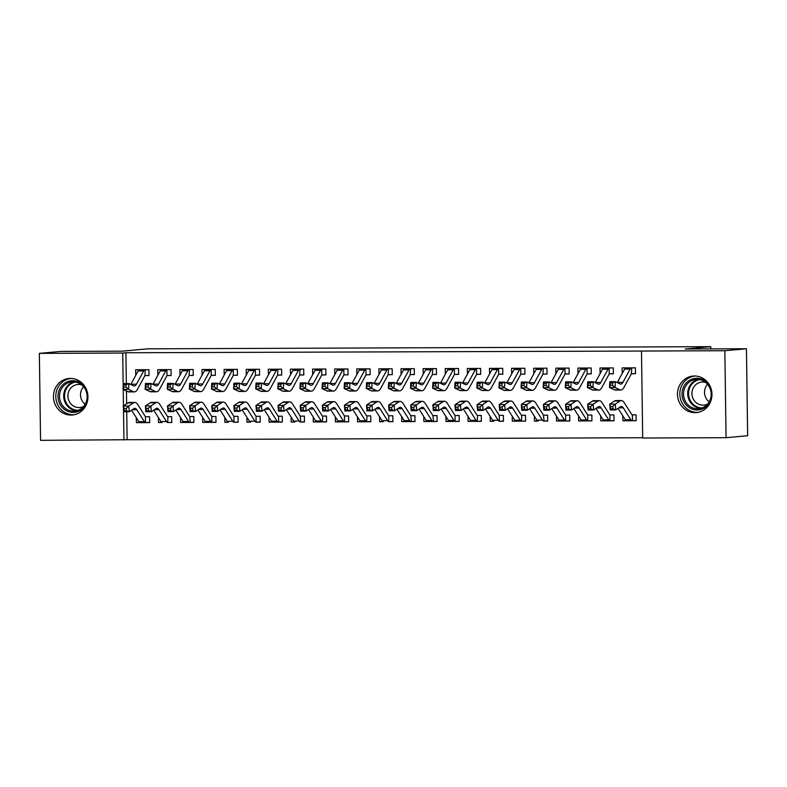 <?xml version="1.0" encoding="UTF-8"?>
<svg xmlns="http://www.w3.org/2000/svg" width="787" height="787" viewBox="0 0 787 787"><rect width="100%" height="100%" fill="white"/><g stroke="black" fill="none" stroke-linecap="round" stroke-linejoin="round"><path stroke-width="1.18" d="M70.436 378.399A18.347 17.245 84.8 0 1 87.918 395.92A18.347 17.245 84.8 0 1 72.365 415.005A18.347 17.245 84.8 0 1 70.948 415.074A18.347 17.245 84.8 0 1 53.467 397.553A18.347 17.245 84.8 0 1 69.03 378.468A18.347 17.245 84.8 0 1 70.436 378.399M694.459 375.999A18.347 17.245 84.8 0 1 711.94 393.51A18.347 17.245 84.8 0 1 696.387 412.595A18.347 17.245 84.8 0 1 694.98 412.663A18.347 17.245 84.8 0 1 677.499 395.143A18.347 17.245 84.8 0 1 693.052 376.068A18.347 17.245 84.8 0 1 694.459 375.999M126.737 411.778L127.13 439.726L642.694 437.739M127.13 439.726L40.56 440.336L39.35 353.373L122.713 353.048L123.185 386.555M39.35 353.373L60.933 351.405L122.192 351.169L147.769 348.828L710.769 346.664L685.182 348.995L746.44 348.759L747.65 435.723L726.067 437.69L642.694 438.015L641.484 351.051L724.847 350.727L726.067 437.69M710.799 348.897L710.769 346.664M171.773 422.363L168.152 422.53L171.782 422.511L171.694 416.638L167.946 416.648M153.691 410.145L160.951 421.566A8.234 2.804 -90.2 0 0 162.132 422.54L158.512 422.56L158.443 417.622M167.533 375.517L171.123 375.497L171.045 369.624L157.774 369.674L157.853 375.291M216.002 422.196L212.382 422.353L216.002 422.344L215.923 416.461L212.333 416.48M206.302 422.363L202.741 422.393L202.672 417.454M211.762 375.34L215.353 375.33L215.264 369.457L202.003 369.506L202.082 375.124M256.641 422.186L260.231 422.166L260.153 416.293L256.562 416.303M242.14 409.801L249.4 421.222A8.234 2.804 -90.2 0 0 250.581 422.196L246.961 422.226L246.892 417.277M259.572 375.015L255.952 375.173L259.572 375.163L259.494 369.28L246.223 369.339L246.301 374.946M300.87 422.009L304.461 421.999L304.372 416.126L300.782 416.136M286.37 409.633L293.62 421.055A8.234 2.804 -90.2 0 0 294.81 422.029L291.19 422.048L291.121 417.11M303.802 374.838L300.181 375.005L303.802 374.986L303.713 369.113L290.452 369.162L290.531 374.779M345.09 421.842L348.68 421.832L348.602 415.949L344.981 415.969M330.599 409.456L337.849 420.888A8.234 2.804 -90.2 0 0 339.03 421.862L335.41 421.881L335.341 416.943M344.44 374.828L348.021 374.819L347.943 368.946L334.672 368.995L334.75 374.612M389.319 421.675L392.91 421.655L392.821 415.782L389.073 415.792M374.819 409.289L382.079 420.711A8.234 2.804 -90.2 0 0 383.259 421.684L379.639 421.714L379.57 416.766M388.66 374.661L392.251 374.651L392.172 368.769L378.901 368.828L378.98 374.435M433.548 421.498L437.129 421.488L437.051 415.615L433.303 415.625M419.048 409.122L426.298 420.543A8.234 2.804 -90.2 0 0 427.489 421.517L423.868 421.537L423.8 416.598M432.889 374.494L436.48 374.474L436.392 368.601L423.131 368.65L423.209 374.268M481.359 421.173L477.739 421.33L481.359 421.32L481.28 415.438L477.522 415.457M463.277 408.945L470.528 420.376A8.234 2.804 -90.2 0 0 471.708 421.35L468.088 421.37L468.019 416.431M477.109 374.327L480.7 374.307L480.621 368.434L467.35 368.483L467.429 374.1M525.578 420.996L521.958 421.163L525.588 421.143L525.5 415.27L521.751 415.28M515.888 421.163L512.317 421.202L512.248 416.254M521.338 374.15L524.929 374.14L524.85 368.257L511.58 368.316L511.658 373.923M569.808 420.829L566.187 420.996L569.808 420.976L569.729 415.103L566.138 415.113M560.108 420.996L556.547 421.025L556.478 416.087M565.568 373.982L569.158 373.963L569.07 368.09L555.809 368.139L555.888 373.756M610.446 420.819L614.037 420.809L613.958 414.926L610.368 414.946M604.337 420.829L600.766 420.858L600.697 415.92M613.378 373.648L609.758 373.815L613.378 373.795L613.299 367.923L600.028 367.972L600.107 373.589M641.484 351.051L125.91 352.753L126.343 383.564M126.451 390.991L126.628 403.82M631.902 373.727L635.493 373.707L635.414 367.834L622.143 367.883L622.222 373.5M632.561 420.73L636.152 420.72L636.063 414.847L632.315 414.857M618.061 408.355L625.321 419.776A8.234 2.804 -90.2 0 0 626.501 420.75L622.881 420.77L622.812 415.831M587.682 373.894L591.263 373.884L591.185 368.001L577.914 368.06L577.992 373.668M588.332 420.907L591.922 420.888L591.844 415.015L588.096 415.024M573.841 408.522L581.091 419.943A8.234 2.804 -90.2 0 0 582.272 420.917L578.652 420.947L578.583 415.998M543.453 374.071L547.044 374.051L546.955 368.178L533.694 368.227L533.773 373.845M544.112 421.075L547.703 421.065L547.614 415.182L543.866 415.202M529.612 408.689L536.862 420.12A8.234 2.804 -90.2 0 0 538.052 421.094L534.432 421.114L534.363 416.175M502.814 374.071L499.194 374.238L502.814 374.219L502.736 368.346L489.465 368.395L489.544 374.012M499.883 421.242L503.473 421.232L503.395 415.359L499.804 415.369M485.382 408.866L492.642 420.288A8.234 2.804 -90.2 0 0 493.823 421.261L490.203 421.281L490.134 416.343M458.585 374.248L454.965 374.405L458.595 374.396L458.506 368.513L445.235 368.572L445.314 374.179M455.653 421.419L459.244 421.399L459.165 415.526L455.575 415.536M449.544 421.419L445.983 421.458L445.914 416.51M414.365 374.415L410.745 374.582L414.365 374.563L414.287 368.69L401.016 368.739L401.095 374.356M411.434 421.586L415.024 421.576L414.936 415.693L411.345 415.713M396.933 409.201L404.184 420.632A8.234 2.804 -90.2 0 0 405.374 421.606L401.754 421.625L401.685 416.687M366.545 374.75L370.136 374.73L370.057 368.857L356.786 368.906L356.865 374.523M367.204 421.753L370.795 421.743L370.716 415.87L366.958 415.88M361.095 421.763L357.524 421.793L357.455 416.854M322.326 374.917L325.916 374.907L325.828 369.024L312.567 369.083L312.646 374.691M326.566 421.763L322.945 421.93L326.566 421.911L326.487 416.038L322.739 416.048M316.866 421.93L313.305 421.97L313.236 417.021M278.096 375.084L281.687 375.074L281.608 369.201L268.337 369.251L268.416 374.868M278.755 422.098L282.346 422.088L282.258 416.205L278.509 416.225M264.255 409.712L271.515 421.143A8.234 2.804 -90.2 0 0 272.695 422.117L269.075 422.137L269.006 417.199M233.877 375.261L237.458 375.242L237.379 369.369L224.108 369.418L224.187 375.035M234.526 422.265L238.117 422.255L238.038 416.382L234.29 416.392M220.035 409.889L227.286 421.311A8.234 2.804 -90.2 0 0 228.466 422.285L224.846 422.304L224.777 417.366M189.647 375.429L193.238 375.419L193.149 369.536L179.889 369.595L179.967 375.202M190.306 422.442L193.887 422.422L193.809 416.549L190.06 416.559M175.806 410.057L183.056 421.478A8.234 2.804 -90.2 0 0 184.247 422.452L180.626 422.481L180.557 417.533M149.009 375.438L145.388 375.606L149.009 375.586L148.93 369.713L135.659 369.762L135.738 375.379M146.077 422.609L149.668 422.599L149.589 416.717L145.998 416.736M131.577 410.224L138.837 421.655A8.234 2.804 -90.2 0 0 140.017 422.629L136.397 422.649L136.328 417.71M123.225 389.467L123.451 405.935M123.49 408.837L123.933 440.012M746.44 348.759L724.847 350.727M125.91 352.753L122.713 353.048M625.94 420.494L622.881 420.77M603.826 420.583L600.766 420.858M581.711 420.661L578.652 420.947M559.596 420.75L556.547 421.025M537.482 420.838L534.432 421.114M515.377 420.917L512.317 421.202M493.262 421.006L490.203 421.281M471.147 421.094L468.088 421.37M449.033 421.173L445.983 421.458M426.918 421.261L423.868 421.537M404.813 421.35L401.754 421.625M382.698 421.429L379.639 421.714M360.584 421.517L357.524 421.793M338.469 421.606L335.41 421.881M316.354 421.684L313.305 421.97M294.24 421.773L291.19 422.048M272.135 421.862L269.075 422.137M250.02 421.94L246.961 422.226M227.905 422.029L224.846 422.304M205.791 422.117L202.741 422.393M183.676 422.196L180.626 422.481M161.571 422.285L158.512 422.56M139.456 422.373L136.397 422.649M612.453 385.256L612.571 382.935L610.358 382.944L610.24 385.266L612.453 385.256L615.05 387.479L609.522 387.499L609.817 381.695L615.345 381.675L615.05 387.479L619.881 389.772A17.639 6.001 89.8 0 0 620.845 389.998A17.639 6.001 89.8 0 0 624.002 387.342L631.213 374.081A2.351 0.797 -90.2 0 1 631.371 373.855L631.784 367.854L625.763 367.923A8.234 2.804 89.8 0 0 624.612 369.113L617.402 382.364A11.756 4.004 -90.2 0 1 617.274 382.59M635.493 373.559L631.371 373.855M631.292 367.903A8.234 2.804 89.8 0 0 630.141 369.093L622.93 382.344A11.756 4.004 -90.2 0 1 620.825 384.115A11.756 4.004 -90.2 0 1 620.186 383.967L615.345 381.675L612.571 382.935M610.24 385.266L609.522 387.499L614.352 389.791A17.639 6.001 89.8 0 0 615.326 390.018L620.845 389.998M609.817 381.695L610.358 382.944M636.152 420.573L632.03 420.73A8.234 2.804 -90.2 0 1 630.849 419.756L623.284 407.843A11.756 4.004 89.8 0 0 621.376 406.436A11.756 4.004 89.8 0 0 620.5 406.731L615.739 409.899L610.21 409.919L609.758 404.184L614.509 401.016A17.639 6.001 -90.2 0 1 615.827 400.583L621.356 400.563A17.639 6.001 -90.2 0 1 624.219 402.669L631.774 414.582A2.351 0.797 89.8 0 0 631.941 414.779L632.482 414.857M610.535 406.574L610.722 408.866L612.935 408.856L612.748 406.564L610.535 406.574L609.758 404.184L615.286 404.164L620.038 400.996A17.639 6.001 -90.2 0 1 621.356 400.563M632.522 420.74L632.345 414.857M632.177 420.74L626.472 420.76M612.748 406.564L615.286 404.164L615.739 409.899L612.935 408.856M610.722 408.866L610.21 409.919M590.339 385.345L590.457 383.023L588.243 383.033L588.125 385.355L590.339 385.345L592.936 387.568L587.407 387.588L587.712 381.784L593.241 381.764L592.936 387.568L597.766 389.86A17.639 6.001 89.8 0 0 598.74 390.086A17.639 6.001 89.8 0 0 601.888 387.42L609.099 374.169A2.351 0.797 -90.2 0 1 609.256 373.933L609.177 367.991L609.679 367.932L603.649 368.011A8.234 2.804 89.8 0 0 602.498 369.192L595.287 382.452A11.756 4.004 -90.2 0 1 595.159 382.679M609.177 367.991A8.234 2.804 89.8 0 0 608.026 369.172L600.815 382.433A11.756 4.004 -90.2 0 1 598.71 384.204A11.756 4.004 -90.2 0 1 598.071 384.056L593.241 381.764L590.457 383.023M588.125 385.355L587.407 387.588L592.237 389.88A17.639 6.001 89.8 0 0 593.211 390.106L598.74 390.086M609.758 373.815L609.256 373.933M587.712 381.784L588.243 383.033M568.224 385.423L568.342 383.102L566.138 383.112L566.02 385.433L568.224 385.423L570.821 387.647L565.292 387.666L565.597 381.872L571.126 381.843L570.821 387.647L575.661 389.939A17.639 6.001 89.8 0 0 576.625 390.165A17.639 6.001 89.8 0 0 579.773 387.509L586.984 374.248A2.351 0.797 -90.2 0 1 587.151 374.022L587.063 368.07L587.564 368.021L581.534 368.09A8.234 2.804 89.8 0 0 580.383 369.28L573.172 382.541A11.756 4.004 -90.2 0 1 573.044 382.757M591.263 373.736L587.151 374.022M587.063 368.07A8.234 2.804 89.8 0 0 585.912 369.26L578.701 382.521A11.756 4.004 -90.2 0 1 576.605 384.292A11.756 4.004 -90.2 0 1 575.956 384.135L571.126 381.843L568.342 383.102M566.02 385.433L565.292 387.666L570.132 389.968A17.639 6.001 89.8 0 0 571.096 390.195L576.625 390.165M565.597 381.872L566.138 383.112M614.037 420.661L609.915 420.819A8.234 2.804 -90.2 0 1 608.735 419.845L601.17 407.932A11.756 4.004 89.8 0 0 599.261 406.525A11.756 4.004 89.8 0 0 598.386 406.81L593.634 409.978L588.105 409.997L587.643 404.262L592.395 401.095A17.639 6.001 -90.2 0 1 593.713 400.662L599.241 400.642A17.639 6.001 -90.2 0 1 602.104 402.757L609.659 414.67A2.351 0.797 89.8 0 0 609.836 414.867L609.915 420.819L610.417 420.819M588.43 406.653L588.607 408.945L590.821 408.935L590.634 406.643L588.43 406.653L587.643 404.262L593.172 404.243L597.923 401.075A17.639 6.001 -90.2 0 1 599.241 400.642M610.063 420.819L604.377 420.848A8.234 2.804 -90.2 0 1 603.206 419.865L595.946 408.433M590.634 406.643L593.172 404.243L593.634 409.978L590.821 408.935M588.607 408.945L588.105 409.997M591.922 420.74L587.8 420.897A8.234 2.804 -90.2 0 1 586.62 419.924L579.055 408.01A11.756 4.004 89.8 0 0 577.146 406.604A11.756 4.004 89.8 0 0 576.271 406.899L571.519 410.066L565.991 410.086L565.528 404.351L570.29 401.183A17.639 6.001 -90.2 0 1 571.598 400.75L577.127 400.731A17.639 6.001 -90.2 0 1 579.989 402.836L587.555 414.749A2.351 0.797 89.8 0 0 587.722 414.946L588.253 415.024L587.722 414.946L587.8 420.897L588.302 420.907M566.315 406.741L566.492 409.033L568.706 409.024L568.529 406.731L566.315 406.741L565.528 404.351L571.057 404.331L575.818 401.163A17.639 6.001 -90.2 0 1 577.127 400.731M568.529 406.731L571.057 404.331L571.519 410.066L568.706 409.024M566.492 409.033L565.991 410.086M683.923 386.24A15.878 14.923 84.8 0 1 704.227 380.357A15.878 14.923 84.8 0 1 709.992 402.009A15.878 14.923 84.8 0 1 689.687 407.892A15.878 14.923 84.8 0 1 683.923 386.24M709.431 401.39A14.697 13.812 -95.2 0 0 708.92 386.181A14.697 13.812 -95.2 0 0 696.023 379.452A14.697 13.812 -95.2 0 0 685.29 386.791A14.697 13.812 -95.2 0 0 685.792 401.99A14.697 13.812 -95.2 0 0 698.689 408.728A14.697 13.812 -95.2 0 0 709.431 401.39M709.176 401.842A11.569 10.88 84.8 0 1 705.909 386.692A11.569 10.88 84.8 0 1 707.582 384.322M707.661 404.006A11.569 10.88 84.8 0 1 703.873 405.118A11.569 10.88 84.8 0 1 693.711 399.816A11.569 10.88 84.8 0 1 693.308 387.843A11.569 10.88 84.8 0 1 701.768 382.069A11.569 10.88 84.8 0 1 705.693 382.472M695.029 375.999A18.229 17.127 -95.2 0 0 681.985 385.079A18.229 17.127 -95.2 0 0 682.536 403.8A18.229 17.127 -95.2 0 0 698.335 412.299M59.891 388.65A15.878 14.923 84.8 0 1 80.205 382.767A15.878 14.923 84.8 0 1 85.97 404.41A15.878 14.923 84.8 0 1 65.665 410.302A15.878 14.923 84.8 0 1 59.891 388.65M85.399 403.79A14.697 13.812 -95.2 0 0 84.898 388.591A14.697 13.812 -95.2 0 0 72.001 381.862A14.697 13.812 -95.2 0 0 61.258 389.191A14.697 13.812 -95.2 0 0 61.77 404.4A14.697 13.812 -95.2 0 0 74.667 411.129A14.697 13.812 -95.2 0 0 85.399 403.79M85.153 404.252A11.569 10.88 84.8 0 1 81.887 389.103A11.569 10.88 84.8 0 1 83.55 386.732M83.629 406.417A11.569 10.88 84.8 0 1 79.841 407.518A11.569 10.88 84.8 0 1 69.689 402.226A11.569 10.88 84.8 0 1 69.286 390.254A11.569 10.88 84.8 0 1 77.746 384.469A11.569 10.88 84.8 0 1 81.671 384.873M70.997 378.409A18.229 17.127 -95.2 0 0 57.963 387.479A18.229 17.127 -95.2 0 0 58.513 406.21A18.229 17.127 -95.2 0 0 74.312 414.7M546.109 385.512L546.237 383.19L544.024 383.2L543.906 385.522L546.109 385.512L548.706 387.735L543.187 387.755L543.483 381.951L549.011 381.931L548.706 387.735L553.546 390.027A17.639 6.001 89.8 0 0 554.51 390.254A17.639 6.001 89.8 0 0 557.658 387.598L564.869 374.337A2.351 0.797 -90.2 0 1 565.036 374.11L564.948 368.159L565.479 368.109L559.419 368.178A8.234 2.804 89.8 0 0 558.268 369.369L551.057 382.62A11.756 4.004 -90.2 0 1 550.939 382.846M569.149 373.815L565.036 374.11M564.948 368.159A8.234 2.804 89.8 0 0 563.797 369.349L556.586 382.6A11.756 4.004 -90.2 0 1 554.491 384.371A11.756 4.004 -90.2 0 1 553.841 384.223L549.011 381.931L546.237 383.19M543.906 385.522L543.187 387.755L548.018 390.047A17.639 6.001 89.8 0 0 548.982 390.273L554.51 390.254M543.483 381.951L544.024 383.2M524.004 385.6L524.122 383.279L521.909 383.289L521.791 385.61L524.004 385.6L526.601 387.824L521.073 387.843L521.368 382.039L526.897 382.02L526.601 387.824L531.432 390.116A17.639 6.001 89.8 0 0 532.396 390.342A17.639 6.001 89.8 0 0 535.553 387.676L542.755 374.425A2.351 0.797 -90.2 0 1 542.922 374.189L543.335 368.188L537.314 368.267A8.234 2.804 89.8 0 0 536.154 369.447L528.953 382.708A11.756 4.004 -90.2 0 1 528.825 382.935M547.044 373.904L542.922 374.189M542.843 368.247A8.234 2.804 89.8 0 0 541.682 369.428L534.471 382.689A11.756 4.004 -90.2 0 1 532.376 384.459A11.756 4.004 -90.2 0 1 531.727 384.312L526.897 382.02L524.122 383.279M521.791 385.61L521.073 387.843L525.903 390.136A17.639 6.001 89.8 0 0 526.867 390.362L532.396 390.342M521.368 382.039L521.909 383.289M556.95 408.099A11.756 4.004 89.8 0 0 555.042 406.692A11.756 4.004 89.8 0 0 554.166 406.987L549.405 410.155L543.876 410.175L543.414 404.439L548.175 401.272A17.639 6.001 -90.2 0 1 549.483 400.839L555.012 400.819A17.639 6.001 -90.2 0 1 557.875 402.924L565.44 414.838A2.351 0.797 89.8 0 0 565.607 415.034L566.109 415.113L565.607 415.034L565.686 420.986A8.234 2.804 -90.2 0 1 564.505 420.012L556.95 408.099L552.454 408.119M544.201 406.83L544.388 409.122L546.591 409.112L546.414 406.82L544.201 406.83L543.414 404.439L548.942 404.42L553.704 401.252A17.639 6.001 -90.2 0 1 555.012 400.819M566.187 420.996L565.686 420.986L566.187 420.996M565.833 420.996L560.157 421.015A8.234 2.804 -90.2 0 1 558.977 420.032L551.726 408.61M546.414 406.82L548.942 404.42L549.405 410.155L546.591 409.112M544.388 409.122L543.876 410.175M547.693 420.917L543.581 421.075A8.234 2.804 -90.2 0 1 542.391 420.101L534.835 408.187A11.756 4.004 89.8 0 0 532.927 406.781A11.756 4.004 89.8 0 0 532.051 407.066L527.29 410.234L521.761 410.253L521.299 404.518L526.06 401.35A17.639 6.001 -90.2 0 1 527.369 400.917L532.897 400.898A17.639 6.001 -90.2 0 1 535.76 403.013L543.325 414.926A2.351 0.797 89.8 0 0 543.492 415.123L544.024 415.202L543.492 415.123L544.073 421.075M522.086 406.909L522.273 409.201L524.486 409.191L524.299 406.899L522.086 406.909L521.299 404.518L526.828 404.498L531.589 401.331A17.639 6.001 -90.2 0 1 532.897 400.898M524.299 406.899L526.828 404.498L527.29 410.234L524.486 409.191M522.273 409.201L521.761 410.253M501.89 385.679L502.008 383.358L499.794 383.367L499.676 385.689L501.89 385.679L504.487 387.902L498.958 387.922L499.253 382.128L504.782 382.098L504.487 387.902L509.317 390.195A17.639 6.001 89.8 0 0 510.281 390.421A17.639 6.001 89.8 0 0 513.439 387.765L520.65 374.504A2.351 0.797 -90.2 0 1 520.807 374.278L520.728 368.326L521.26 368.277L515.2 368.346A8.234 2.804 89.8 0 0 514.049 369.536L506.838 382.797A11.756 4.004 -90.2 0 1 506.71 383.013M524.929 373.992L520.807 374.278M520.728 368.326A8.234 2.804 89.8 0 0 519.577 369.516L512.367 382.777A11.756 4.004 -90.2 0 1 510.261 384.548A11.756 4.004 -90.2 0 1 509.622 384.39L504.782 382.098L502.008 383.358M499.676 385.689L498.958 387.922L503.788 390.224A17.639 6.001 89.8 0 0 504.752 390.45L510.281 390.421M499.253 382.128L499.794 383.367M521.781 415.29L521.466 421.153A8.234 2.804 -90.2 0 1 520.276 420.179L512.721 408.266A11.756 4.004 89.8 0 0 510.812 406.859A11.756 4.004 89.8 0 0 509.937 407.154L505.175 410.322L499.647 410.342L499.194 404.607L504.723 404.587L509.474 401.419A17.639 6.001 -90.2 0 1 510.793 400.986A17.639 6.001 -90.2 0 1 513.655 403.092L521.21 415.005A2.351 0.797 89.8 0 0 521.378 415.202L521.909 415.28M499.971 406.997L500.158 409.289L502.372 409.279L502.185 406.987L499.971 406.997L499.194 404.607L503.946 401.439A17.639 6.001 -90.2 0 1 505.264 401.006L510.793 400.986M521.614 421.163L515.928 421.183A8.234 2.804 -90.2 0 1 514.757 420.199L507.497 408.778M502.185 406.987L504.723 404.587L505.175 410.322L502.372 409.279M500.158 409.289L499.647 410.342M479.775 385.768L479.893 383.446L477.679 383.456L477.561 385.778L479.775 385.768L482.372 387.991L476.843 388.011L477.148 382.207L482.667 382.187L482.372 387.991L487.202 390.283A17.639 6.001 89.8 0 0 488.176 390.509A17.639 6.001 89.8 0 0 491.324 387.853L498.535 374.592A2.351 0.797 -90.2 0 1 498.692 374.366L498.614 368.414L499.115 368.365L493.085 368.434A8.234 2.804 89.8 0 0 491.934 369.624L484.723 382.875A11.756 4.004 -90.2 0 1 484.595 383.102M498.614 368.414A8.234 2.804 89.8 0 0 497.463 369.605L490.252 382.856A11.756 4.004 -90.2 0 1 488.147 384.627A11.756 4.004 -90.2 0 1 487.507 384.479L482.667 382.187L479.893 383.446M477.561 385.778L476.843 388.011L481.674 390.303A17.639 6.001 89.8 0 0 482.647 390.529L488.176 390.509M499.194 374.238L498.692 374.366M477.148 382.207L477.679 383.456M503.473 421.084L499.352 421.242A8.234 2.804 -90.2 0 1 498.171 420.268L490.606 408.355A11.756 4.004 89.8 0 0 488.697 406.948A11.756 4.004 89.8 0 0 487.822 407.243L483.07 410.411L477.542 410.43L477.079 404.695L481.831 401.527A17.639 6.001 -90.2 0 1 483.149 401.095L488.678 401.075A17.639 6.001 -90.2 0 1 491.541 403.18L499.096 415.093A2.351 0.797 89.8 0 0 499.273 415.29L499.352 421.242L499.853 421.252M477.857 407.086L478.043 409.378L480.257 409.368L480.07 407.076L477.857 407.086L477.079 404.695L482.608 404.675L487.36 401.508A17.639 6.001 -90.2 0 1 488.678 401.075M480.07 407.076L482.608 404.675L483.07 410.411L480.257 409.368M478.043 409.378L477.542 410.43M457.66 385.856L457.778 383.535L455.575 383.544L455.447 385.866L457.66 385.856L460.257 388.08L454.729 388.099L455.034 382.295L460.562 382.275L460.257 388.08L465.097 390.372A17.639 6.001 89.8 0 0 466.061 390.598A17.639 6.001 89.8 0 0 469.209 387.932L476.42 374.681A2.351 0.797 -90.2 0 1 476.588 374.445L476.499 368.503L477.03 368.444L470.97 368.523A8.234 2.804 89.8 0 0 469.819 369.703L462.608 382.964A11.756 4.004 -90.2 0 1 462.481 383.19M480.7 374.159L476.588 374.445M476.499 368.503A8.234 2.804 89.8 0 0 475.348 369.683L468.137 382.944A11.756 4.004 -90.2 0 1 466.032 384.715A11.756 4.004 -90.2 0 1 465.392 384.568L460.562 382.275L457.778 383.535M455.447 385.866L454.729 388.099L459.569 390.391A17.639 6.001 89.8 0 0 460.533 390.618L466.061 390.598M455.034 382.295L455.575 383.544M435.545 385.935L435.673 383.613L433.46 383.623L433.342 385.945L435.545 385.935L438.143 388.158L432.614 388.178L432.919 382.384L438.448 382.354L438.143 388.158L442.983 390.45A17.639 6.001 89.8 0 0 443.947 390.677A17.639 6.001 89.8 0 0 447.095 388.021L454.306 374.76A2.351 0.797 -90.2 0 1 454.473 374.533L454.384 368.582L454.886 368.532L448.856 368.601A8.234 2.804 89.8 0 0 447.705 369.792L440.494 383.053A11.756 4.004 -90.2 0 1 440.376 383.269M454.384 368.582A8.234 2.804 89.8 0 0 453.233 369.772L446.022 383.033A11.756 4.004 -90.2 0 1 443.927 384.804A11.756 4.004 -90.2 0 1 443.278 384.646L438.448 382.354L435.673 383.613M433.342 385.945L432.614 388.178L437.454 390.48A17.639 6.001 89.8 0 0 438.418 390.706L443.947 390.677M454.965 374.405L454.473 374.533M432.919 382.384L433.46 383.623M413.441 386.023L413.559 383.702L411.345 383.712L411.227 386.033L413.441 386.023L416.038 388.247L410.509 388.266L410.804 382.462L416.333 382.443L416.038 388.247L420.868 390.539A17.639 6.001 89.8 0 0 421.832 390.765A17.639 6.001 89.8 0 0 424.99 388.109L432.191 374.848A2.351 0.797 -90.2 0 1 432.358 374.622L432.771 368.621L426.751 368.69A8.234 2.804 89.8 0 0 425.59 369.88L418.379 383.131A11.756 4.004 -90.2 0 1 418.261 383.358M436.47 374.327L432.358 374.622M432.279 368.67A8.234 2.804 89.8 0 0 431.119 369.86L423.908 383.112A11.756 4.004 -90.2 0 1 421.812 384.882A11.756 4.004 -90.2 0 1 421.163 384.735L416.333 382.443L413.559 383.702M411.227 386.033L410.509 388.266L415.339 390.559A17.639 6.001 89.8 0 0 416.303 390.785L421.832 390.765M410.804 382.462L411.345 383.712M391.326 386.112L391.444 383.79L389.231 383.8L389.112 386.122L391.326 386.112L393.923 388.335L388.394 388.355L388.689 382.551L394.218 382.531L393.923 388.335L398.753 390.627A17.639 6.001 89.8 0 0 399.717 390.854A17.639 6.001 89.8 0 0 402.875 388.188L410.086 374.937A2.351 0.797 -90.2 0 1 410.243 374.701L410.657 368.7L404.636 368.778A8.234 2.804 89.8 0 0 403.485 369.959L396.274 383.22A11.756 4.004 -90.2 0 1 396.146 383.446M410.165 368.759A8.234 2.804 89.8 0 0 409.004 369.939L401.803 383.2A11.756 4.004 -90.2 0 1 399.698 384.971A11.756 4.004 -90.2 0 1 399.058 384.823L394.218 382.531L391.444 383.79M389.112 386.122L388.394 388.355L393.225 390.647A17.639 6.001 89.8 0 0 394.189 390.873L399.717 390.854M410.745 374.582L410.243 374.701M388.689 382.551L389.231 383.8M369.211 386.191L369.329 383.869L367.116 383.879L366.998 386.201L369.211 386.191L371.808 388.414L366.28 388.434L366.575 382.639L372.103 382.61L371.808 388.414L376.639 390.706A17.639 6.001 89.8 0 0 377.612 390.932A17.639 6.001 89.8 0 0 380.76 388.276L387.971 375.015A2.351 0.797 -90.2 0 1 388.129 374.789L388.542 368.788L382.521 368.857A8.234 2.804 89.8 0 0 381.37 370.047L374.159 383.308A11.756 4.004 -90.2 0 1 374.032 383.525M392.251 374.504L388.129 374.789M388.05 368.837A8.234 2.804 89.8 0 0 386.899 370.028L379.688 383.289A11.756 4.004 -90.2 0 1 377.583 385.059A11.756 4.004 -90.2 0 1 376.943 384.902L372.103 382.61L369.329 383.869M366.998 386.201L366.28 388.434L371.11 390.736A17.639 6.001 89.8 0 0 372.084 390.962L377.612 390.932M366.575 382.639L367.116 383.879M347.097 386.279L347.215 383.958L345.011 383.967L344.883 386.289L347.097 386.279L349.694 388.503L344.165 388.522L344.47 382.718L349.999 382.698L349.694 388.503L354.524 390.795A17.639 6.001 89.8 0 0 355.498 391.021A17.639 6.001 89.8 0 0 358.646 388.365L365.857 375.104A2.351 0.797 -90.2 0 1 366.024 374.878L365.935 368.926L366.467 368.877L360.407 368.946A8.234 2.804 89.8 0 0 359.256 370.136L352.045 383.387A11.756 4.004 -90.2 0 1 351.917 383.613M370.136 374.582L366.024 374.878M365.935 368.926A8.234 2.804 89.8 0 0 364.784 370.116L357.573 383.367A11.756 4.004 -90.2 0 1 355.468 385.138A11.756 4.004 -90.2 0 1 354.829 384.991L349.999 382.698L347.215 383.958M344.883 386.289L344.165 388.522L348.995 390.814A17.639 6.001 89.8 0 0 349.969 391.041L355.498 391.021M344.47 382.718L345.011 383.967M324.982 386.368L325.11 384.046L322.896 384.056L322.778 386.378L324.982 386.368L327.579 388.591L322.05 388.611L322.355 382.807L327.884 382.787L327.579 388.591L332.419 390.883A17.639 6.001 89.8 0 0 333.383 391.109A17.639 6.001 89.8 0 0 336.531 388.444L343.742 375.192A2.351 0.797 -90.2 0 1 343.909 374.956L343.821 369.014L344.322 368.955L338.292 369.034A8.234 2.804 89.8 0 0 337.141 370.215L329.93 383.476A11.756 4.004 -90.2 0 1 329.802 383.702M348.021 374.671L343.909 374.956M343.821 369.014A8.234 2.804 89.8 0 0 342.67 370.195L335.459 383.456A11.756 4.004 -90.2 0 1 333.363 385.227A11.756 4.004 -90.2 0 1 332.714 385.079L327.884 382.787L325.11 384.046M322.778 386.378L322.05 388.611L326.89 390.903A17.639 6.001 89.8 0 0 327.854 391.129L333.383 391.109M322.355 382.807L322.896 384.056M316.148 369.064L316.187 369.113A8.234 2.804 89.8 0 0 315.026 370.303L307.815 383.564A11.756 4.004 -90.2 0 1 307.697 383.781M302.877 386.447L302.995 384.125L300.782 384.135L300.664 386.456L302.877 386.447L305.474 388.67L299.945 388.689L300.24 382.895L305.769 382.866L305.474 388.67L310.304 390.962A17.639 6.001 89.8 0 0 311.268 391.188A17.639 6.001 89.8 0 0 314.416 388.532L321.627 375.271A2.351 0.797 -90.2 0 1 321.794 375.045L321.706 369.093L322.237 369.044L316.158 369.064M325.907 374.76L321.794 375.045M321.706 369.093A8.234 2.804 89.8 0 0 320.555 370.284L313.344 383.544A11.756 4.004 -90.2 0 1 311.249 385.315A11.756 4.004 -90.2 0 1 310.599 385.158L305.769 382.866L302.995 384.125M300.664 386.456L299.945 388.689L304.776 390.991A17.639 6.001 89.8 0 0 305.74 391.218L311.268 391.188M300.24 382.895L300.782 384.135M280.762 386.535L280.88 384.213L278.667 384.223L278.549 386.545L280.762 386.535L283.359 388.758L277.831 388.778L278.126 382.974L283.654 382.954L283.359 388.758L288.19 391.05A17.639 6.001 89.8 0 0 289.154 391.277A17.639 6.001 89.8 0 0 292.311 388.621L299.522 375.36A2.351 0.797 -90.2 0 1 299.68 375.133L300.093 369.133L294.072 369.201A8.234 2.804 89.8 0 0 292.912 370.392L285.711 383.643A11.756 4.004 -90.2 0 1 285.583 383.869M299.601 369.182A8.234 2.804 89.8 0 0 298.44 370.372L291.239 383.623A11.756 4.004 -90.2 0 1 289.134 385.394A11.756 4.004 -90.2 0 1 288.485 385.246L283.654 382.954L280.88 384.213M278.549 386.545L277.831 388.778L282.661 391.07A17.639 6.001 89.8 0 0 283.625 391.296L289.154 391.277M300.181 375.005L299.68 375.133M278.126 382.974L278.667 384.223M477.552 415.457L477.237 421.33L477.739 421.33L477.237 421.33A8.234 2.804 -90.2 0 1 476.056 420.356L468.491 408.443A11.756 4.004 89.8 0 0 466.583 407.036A11.756 4.004 89.8 0 0 465.707 407.322L460.956 410.489L455.427 410.509L454.965 404.774L460.493 404.754L465.245 401.586A17.639 6.001 -90.2 0 1 466.563 401.154A17.639 6.001 -90.2 0 1 469.426 403.269L476.991 415.182A2.351 0.797 89.8 0 0 477.158 415.379L477.689 415.457M455.752 407.164L455.929 409.456L458.142 409.447L457.955 407.154L455.752 407.164L454.965 404.774L459.716 401.606A17.639 6.001 -90.2 0 1 461.034 401.173L466.563 401.154M477.384 421.33L471.679 421.36M457.955 407.154L460.493 404.754L460.956 410.489L458.142 409.447M455.929 409.456L455.427 410.509M459.244 421.252L455.122 421.409A8.234 2.804 -90.2 0 1 453.942 420.435L446.377 408.522A11.756 4.004 89.8 0 0 444.468 407.115A11.756 4.004 89.8 0 0 443.593 407.41L438.841 410.578L433.312 410.598L432.85 404.862L437.611 401.695A17.639 6.001 -90.2 0 1 438.92 401.262L444.448 401.242A17.639 6.001 -90.2 0 1 447.311 403.347L454.876 415.261A2.351 0.797 89.8 0 0 455.043 415.457L455.545 415.546L455.043 415.457L455.122 421.409L455.624 421.419M433.637 407.253L433.824 409.545L436.028 409.535L435.85 407.243L433.637 407.253L432.85 404.862L438.379 404.843L443.14 401.675A17.639 6.001 -90.2 0 1 444.448 401.242M455.27 421.419L449.593 421.438A8.234 2.804 -90.2 0 1 448.413 420.455L441.163 409.033M435.85 407.243L438.379 404.843L438.841 410.578L436.028 409.535M433.824 409.545L433.312 410.598M437.129 421.34L433.017 421.498A8.234 2.804 -90.2 0 1 431.827 420.524L424.272 408.61A11.756 4.004 89.8 0 0 422.363 407.204A11.756 4.004 89.8 0 0 421.488 407.499L416.726 410.666L411.198 410.686L410.735 404.951L415.497 401.783A17.639 6.001 -90.2 0 1 416.805 401.35L422.334 401.331A17.639 6.001 -90.2 0 1 425.196 403.436L432.761 415.349A2.351 0.797 89.8 0 0 432.929 415.546L433.46 415.625L432.929 415.546L433.509 421.507M433.155 421.507L427.43 421.507M411.522 407.341L411.709 409.633L413.923 409.624L413.736 407.332L411.522 407.341L410.735 404.951L416.264 404.931L421.025 401.763A17.639 6.001 -90.2 0 1 422.334 401.331M413.736 407.332L416.264 404.931L416.726 410.666L413.923 409.624M411.709 409.633L411.198 410.686M415.015 421.429L410.903 421.586A8.234 2.804 -90.2 0 1 409.712 420.612L402.157 408.699A11.756 4.004 89.8 0 0 400.249 407.292A11.756 4.004 89.8 0 0 399.373 407.577L394.612 410.745L389.083 410.765L388.621 405.03L393.382 401.862A17.639 6.001 -90.2 0 1 394.7 401.429L400.229 401.409A17.639 6.001 -90.2 0 1 403.082 403.524L410.647 415.438A2.351 0.797 89.8 0 0 410.814 415.634L411.394 421.586M411.05 421.586L405.315 421.596M389.408 407.42L389.595 409.712L391.808 409.702L391.621 407.41L389.408 407.42L388.621 405.03L394.149 405.01L398.911 401.842A17.639 6.001 -90.2 0 1 400.229 401.409M391.621 407.41L394.149 405.01L394.612 410.745L391.808 409.702M389.595 409.712L389.083 410.765M392.91 421.507L388.788 421.665A8.234 2.804 -90.2 0 1 387.607 420.691L380.042 408.778A11.756 4.004 89.8 0 0 378.134 407.371A11.756 4.004 89.8 0 0 377.258 407.666L372.497 410.834L366.978 410.853L366.516 405.118L371.267 401.95A17.639 6.001 -90.2 0 1 372.585 401.518L378.114 401.498A17.639 6.001 -90.2 0 1 380.977 403.603L388.532 415.516A2.351 0.797 89.8 0 0 388.699 415.713L389.24 415.792L388.699 415.713L388.788 421.665L389.29 421.675M367.293 407.509L367.48 409.801L369.693 409.791L369.506 407.499L367.293 407.509L366.516 405.118L372.044 405.098L376.796 401.931A17.639 6.001 -90.2 0 1 378.114 401.498M369.506 407.499L372.044 405.098L372.497 410.834L369.693 409.791M367.48 409.801L366.978 410.853M370.795 421.596L366.673 421.753A8.234 2.804 -90.2 0 1 365.493 420.779L357.928 408.866A11.756 4.004 89.8 0 0 356.019 407.459A11.756 4.004 89.8 0 0 355.144 407.755L350.392 410.922L344.863 410.942L344.401 405.207L349.153 402.039A17.639 6.001 -90.2 0 1 350.471 401.606L355.999 401.586A17.639 6.001 -90.2 0 1 358.862 403.692L366.417 415.605A2.351 0.797 89.8 0 0 366.594 415.802L367.126 415.88M345.188 407.597L345.365 409.889L347.579 409.879L347.392 407.587L345.188 407.597L344.401 405.207L349.93 405.187L354.681 402.019A17.639 6.001 -90.2 0 1 355.999 401.586M367.175 421.763L366.673 421.753L366.988 415.88M366.821 421.763L361.135 421.783A8.234 2.804 -90.2 0 1 359.964 420.799L352.704 409.378M347.392 407.587L349.93 405.187L350.392 410.922L347.579 409.879M345.365 409.889L344.863 410.942M348.68 421.684L344.558 421.842A8.234 2.804 -90.2 0 1 343.378 420.868L335.813 408.955A11.756 4.004 89.8 0 0 333.904 407.548A11.756 4.004 89.8 0 0 333.029 407.833L328.277 411.001L322.749 411.021L322.286 405.285L327.048 402.118A17.639 6.001 -90.2 0 1 328.356 401.685L333.885 401.665A17.639 6.001 -90.2 0 1 336.747 403.78L344.312 415.693A2.351 0.797 89.8 0 0 344.48 415.89L344.558 421.842L345.06 421.842M344.706 421.842L338.981 421.852M323.073 407.676L323.26 409.968L325.464 409.958L325.287 407.666L323.073 407.676L322.286 405.285L327.815 405.266L332.576 402.098A17.639 6.001 -90.2 0 1 333.885 401.665M325.287 407.666L327.815 405.266L328.277 411.001L325.464 409.958M323.26 409.968L322.749 411.021M322.759 416.057L322.444 421.921L322.945 421.93L322.444 421.921A8.234 2.804 -90.2 0 1 321.263 420.947L313.708 409.033A11.756 4.004 89.8 0 0 311.8 407.627A11.756 4.004 89.8 0 0 310.924 407.922L306.163 411.089L300.634 411.109L300.172 405.374L305.7 405.354L310.462 402.187A17.639 6.001 -90.2 0 1 311.77 401.754A17.639 6.001 -90.2 0 1 314.633 403.859L322.198 415.772A2.351 0.797 89.8 0 0 322.365 415.969L322.896 416.048M300.959 407.764L301.146 410.057L303.349 410.047L303.172 407.755L300.959 407.764L300.172 405.374L304.933 402.206A17.639 6.001 -90.2 0 1 306.241 401.773L311.77 401.754M322.591 421.93L316.915 421.95A8.234 2.804 -90.2 0 1 315.735 420.966L308.484 409.545M303.172 407.755L305.7 405.354L306.163 411.089L303.349 410.047M301.146 410.057L300.634 411.109M304.451 421.852L300.339 422.009A8.234 2.804 -90.2 0 1 299.149 421.035L291.593 409.122A11.756 4.004 89.8 0 0 289.685 407.715A11.756 4.004 89.8 0 0 288.809 408.01L284.048 411.178L278.519 411.198L278.057 405.462L282.818 402.295A17.639 6.001 -90.2 0 1 284.137 401.862L289.655 401.842A17.639 6.001 -90.2 0 1 292.518 403.947L300.083 415.861A2.351 0.797 89.8 0 0 300.25 416.057L300.831 422.019M278.844 407.853L279.031 410.145L281.244 410.135L281.057 407.843L278.844 407.853L278.057 405.462L283.586 405.443L288.347 402.275A17.639 6.001 -90.2 0 1 289.655 401.842M281.057 407.843L283.586 405.443L284.048 411.178L281.244 410.135M279.031 410.145L278.519 411.198M258.648 386.624L258.766 384.302L256.552 384.312L256.434 386.633L258.648 386.624L261.245 388.847L255.716 388.867L256.011 383.062L261.54 383.043L261.245 388.847L266.075 391.139A17.639 6.001 89.8 0 0 267.039 391.365A17.639 6.001 89.8 0 0 270.197 388.699L277.408 375.448A2.351 0.797 -90.2 0 1 277.565 375.212L277.978 369.211L271.958 369.29A8.234 2.804 89.8 0 0 270.807 370.47L263.596 383.731A11.756 4.004 -90.2 0 1 263.468 383.958M281.687 374.927L277.565 375.212M277.486 369.27A8.234 2.804 89.8 0 0 276.335 370.451L269.124 383.712A11.756 4.004 -90.2 0 1 267.019 385.482A11.756 4.004 -90.2 0 1 266.38 385.335L261.54 383.043L258.766 384.302M256.434 386.633L255.716 388.867L260.546 391.159A17.639 6.001 89.8 0 0 261.51 391.385L267.039 391.365M256.011 383.062L256.552 384.312M282.346 421.94L278.224 422.098A8.234 2.804 -90.2 0 1 277.044 421.124L269.479 409.21A11.756 4.004 89.8 0 0 267.57 407.804A11.756 4.004 89.8 0 0 266.695 408.089L261.933 411.257L256.405 411.276L255.952 405.541L260.704 402.373A17.639 6.001 -90.2 0 1 262.022 401.941L267.55 401.921A17.639 6.001 -90.2 0 1 270.413 404.036L277.968 415.949A2.351 0.797 89.8 0 0 278.136 416.146L278.677 416.225M256.729 407.932L256.916 410.224L259.13 410.214L258.943 407.922L256.729 407.932L255.952 405.541L261.481 405.521L266.232 402.354A17.639 6.001 -90.2 0 1 267.55 401.921M278.716 422.098L278.539 416.225M278.372 422.098L272.666 422.127M258.943 407.922L261.481 405.521L261.933 411.257L259.13 410.214M256.916 410.224L256.405 411.276M236.533 386.702L236.651 384.381L234.437 384.39L234.319 386.712L236.533 386.702L239.13 388.926L233.601 388.945L233.906 383.151L239.435 383.121L239.13 388.926L243.96 391.218A17.639 6.001 89.8 0 0 244.934 391.444A17.639 6.001 89.8 0 0 248.082 388.788L255.293 375.527A2.351 0.797 -90.2 0 1 255.45 375.301L255.372 369.349L255.873 369.3L249.843 369.369A8.234 2.804 89.8 0 0 248.692 370.559L241.481 383.82A11.756 4.004 -90.2 0 1 241.353 384.036M255.372 369.349A8.234 2.804 89.8 0 0 254.221 370.539L247.01 383.8A11.756 4.004 -90.2 0 1 244.905 385.571A11.756 4.004 -90.2 0 1 244.265 385.414L239.435 383.121L236.651 384.381M234.319 386.712L233.601 388.945L238.431 391.247A17.639 6.001 89.8 0 0 239.405 391.473L244.934 391.444M255.952 375.173L255.45 375.301M233.906 383.151L234.437 384.39M260.231 422.019L256.109 422.176A8.234 2.804 -90.2 0 1 254.929 421.202L247.364 409.289A11.756 4.004 89.8 0 0 245.455 407.882A11.756 4.004 89.8 0 0 244.58 408.178L239.828 411.345L234.3 411.365L233.837 405.63L238.589 402.462A17.639 6.001 -90.2 0 1 239.907 402.029L245.436 402.009A17.639 6.001 -90.2 0 1 248.299 404.115L255.854 416.028A2.351 0.797 89.8 0 0 256.031 416.225L256.109 422.176L256.611 422.186M234.624 408.02L234.801 410.312L237.015 410.302L236.828 408.01L234.624 408.02L233.837 405.63L239.366 405.61L244.118 402.442A17.639 6.001 -90.2 0 1 245.436 402.009M236.828 408.01L239.366 405.61L239.828 411.345L237.015 410.302M234.801 410.312L234.3 411.365M214.418 386.791L214.536 384.469L212.333 384.479L212.205 386.801L214.418 386.791L217.015 389.014L211.487 389.034L211.792 383.23L217.32 383.21L217.015 389.014L221.855 391.306A17.639 6.001 89.8 0 0 222.819 391.533A17.639 6.001 89.8 0 0 225.967 388.876L233.178 375.615A2.351 0.797 -90.2 0 1 233.345 375.389L233.257 369.437L233.759 369.388L227.728 369.457A8.234 2.804 89.8 0 0 226.577 370.647L219.366 383.899A11.756 4.004 -90.2 0 1 219.239 384.125M237.458 375.094L233.345 375.389M233.257 369.437A8.234 2.804 89.8 0 0 232.106 370.628L224.895 383.879A11.756 4.004 -90.2 0 1 222.8 385.65A11.756 4.004 -90.2 0 1 222.15 385.502L217.32 383.21L214.536 384.469M212.205 386.801L211.487 389.034L216.327 391.326A17.639 6.001 89.8 0 0 217.291 391.552L222.819 391.533M211.792 383.23L212.333 384.479M238.117 422.107L233.995 422.265A8.234 2.804 -90.2 0 1 232.814 421.291L225.249 409.378A11.756 4.004 89.8 0 0 223.341 407.971A11.756 4.004 89.8 0 0 222.465 408.266L217.714 411.434L212.185 411.453L211.723 405.718L216.484 402.55A17.639 6.001 -90.2 0 1 217.792 402.118L223.321 402.098A17.639 6.001 -90.2 0 1 226.184 404.203L233.749 416.116A2.351 0.797 89.8 0 0 233.916 416.313L234.447 416.392L233.916 416.313L233.995 422.265L234.496 422.275M212.51 408.109L212.687 410.401L214.9 410.391L214.713 408.099L212.51 408.109L211.723 405.718L217.251 405.698L222.003 402.531A17.639 6.001 -90.2 0 1 223.321 402.098M214.713 408.099L217.251 405.698L217.714 411.434L214.9 410.391M212.687 410.401L212.185 411.453M192.303 386.879L192.431 384.558L190.218 384.568L190.1 386.889L192.303 386.879L194.901 389.103L189.372 389.122L189.677 383.318L195.206 383.299L194.901 389.103L199.741 391.395A17.639 6.001 89.8 0 0 200.705 391.621A17.639 6.001 89.8 0 0 203.853 388.955L211.064 375.704A2.351 0.797 -90.2 0 1 211.231 375.468L211.142 369.526L211.673 369.467L205.614 369.546A8.234 2.804 89.8 0 0 204.463 370.726L197.252 383.987A11.756 4.004 -90.2 0 1 197.134 384.213M215.343 375.183L211.231 375.468M211.142 369.526A8.234 2.804 89.8 0 0 209.991 370.707L202.78 383.967A11.756 4.004 -90.2 0 1 200.685 385.738A11.756 4.004 -90.2 0 1 200.036 385.591L195.206 383.299L192.431 384.558M190.1 386.889L189.372 389.122L194.212 391.414A17.639 6.001 89.8 0 0 195.176 391.641L200.705 391.621M189.677 383.318L190.218 384.568M203.135 409.466A11.756 4.004 89.8 0 0 201.236 408.06A11.756 4.004 89.8 0 0 200.351 408.345L195.599 411.512L190.07 411.532L189.608 405.797L194.369 402.629A17.639 6.001 -90.2 0 1 195.678 402.196L201.206 402.177A17.639 6.001 -90.2 0 1 204.069 404.292L211.634 416.205A2.351 0.797 89.8 0 0 211.801 416.402L212.303 416.48L211.801 416.402L211.88 422.353A8.234 2.804 -90.2 0 1 210.7 421.379L203.135 409.466L198.649 409.486M190.395 408.187L190.582 410.48L192.785 410.47L192.608 408.178L190.395 408.187L189.608 405.797L195.137 405.777L199.898 402.61A17.639 6.001 -90.2 0 1 201.206 402.177M212.382 422.353L211.88 422.353L212.382 422.353M212.028 422.353L206.351 422.383A8.234 2.804 -90.2 0 1 205.171 421.399L197.921 409.968M192.608 408.178L195.137 405.777L195.599 411.512L192.785 410.47M190.582 410.48L190.07 411.532M170.199 386.958L170.317 384.636L168.103 384.646L167.985 386.968L170.199 386.958L172.796 389.181L167.267 389.201L167.562 383.407L173.091 383.377L172.796 389.181L177.626 391.473A17.639 6.001 89.8 0 0 178.59 391.7A17.639 6.001 89.8 0 0 181.748 389.044L188.949 375.783A2.351 0.797 -90.2 0 1 189.116 375.556L189.529 369.556L183.509 369.624A8.234 2.804 89.8 0 0 182.348 370.815L175.147 384.076A11.756 4.004 -90.2 0 1 175.019 384.292M193.238 375.271L189.116 375.556M189.037 369.605A8.234 2.804 89.8 0 0 187.877 370.795L180.666 384.056A11.756 4.004 -90.2 0 1 178.57 385.827A11.756 4.004 -90.2 0 1 177.921 385.669L173.091 383.377L170.317 384.636M167.985 386.968L167.267 389.201L172.097 391.503A17.639 6.001 89.8 0 0 173.061 391.729L178.59 391.7M167.562 383.407L168.103 384.646M193.887 422.275L189.775 422.432A8.234 2.804 -90.2 0 1 188.585 421.458L181.03 409.545A11.756 4.004 89.8 0 0 179.121 408.138A11.756 4.004 89.8 0 0 178.246 408.433L173.484 411.601L167.956 411.621L167.493 405.885L172.255 402.718A17.639 6.001 -90.2 0 1 173.563 402.285L179.092 402.265A17.639 6.001 -90.2 0 1 181.954 404.37L189.519 416.284A2.351 0.797 89.8 0 0 189.687 416.48L190.218 416.559L189.687 416.48L190.267 422.442M189.913 422.442L184.188 422.442M168.28 408.276L168.467 410.568L170.681 410.558L170.494 408.266L168.28 408.276L167.493 405.885L173.022 405.866L177.783 402.698A17.639 6.001 -90.2 0 1 179.092 402.265M170.494 408.266L173.022 405.866L173.484 411.601L170.681 410.558M168.467 410.568L167.956 411.621M148.084 387.047L148.202 384.725L145.989 384.735L145.87 387.056L148.084 387.047L150.681 389.27L145.152 389.29L145.447 383.485L150.976 383.466L150.681 389.27L155.511 391.562A17.639 6.001 89.8 0 0 156.475 391.788A17.639 6.001 89.8 0 0 159.633 389.132L166.844 375.871A2.351 0.797 -90.2 0 1 167.001 375.645L166.923 369.693L167.454 369.644L161.394 369.713A8.234 2.804 89.8 0 0 160.243 370.903L153.032 384.154A11.756 4.004 -90.2 0 1 152.904 384.381M171.123 375.35L167.001 375.645M166.923 369.693A8.234 2.804 89.8 0 0 165.772 370.884L158.561 384.135A11.756 4.004 -90.2 0 1 156.456 385.905A11.756 4.004 -90.2 0 1 155.816 385.758L150.976 383.466L148.202 384.725M145.87 387.056L145.152 389.29L149.983 391.582A17.639 6.001 89.8 0 0 150.947 391.808L156.475 391.788M145.447 383.485L145.989 384.735M167.975 416.648L167.661 422.521A8.234 2.804 -90.2 0 1 166.47 421.547L158.915 409.633A11.756 4.004 89.8 0 0 157.006 408.227A11.756 4.004 89.8 0 0 156.131 408.522L151.37 411.69L145.841 411.709L145.388 405.974L150.907 405.954L155.669 402.787A17.639 6.001 -90.2 0 1 156.987 402.354A17.639 6.001 -90.2 0 1 159.85 404.459L167.405 416.372A2.351 0.797 89.8 0 0 167.572 416.569L168.103 416.648M146.166 408.364L146.352 410.657L148.566 410.647L148.379 408.355L146.166 408.364L145.388 405.974L150.14 402.806A17.639 6.001 -90.2 0 1 151.458 402.373L156.987 402.354M148.379 408.355L150.907 405.954L151.37 411.69L148.566 410.647M146.352 410.657L145.841 411.709M125.969 387.135L126.087 384.813L123.874 384.823L123.756 387.145L125.969 387.135L128.566 389.358L123.038 389.378L123.333 383.574L128.861 383.554L128.566 389.358L133.397 391.651A17.639 6.001 89.8 0 0 134.37 391.877A17.639 6.001 89.8 0 0 137.518 389.211L144.729 375.96A2.351 0.797 -90.2 0 1 144.887 375.724L145.3 369.723L139.279 369.801A8.234 2.804 89.8 0 0 138.128 370.982L130.917 384.243A11.756 4.004 -90.2 0 1 130.79 384.469M144.808 369.782A8.234 2.804 89.8 0 0 143.657 370.962L136.446 384.223A11.756 4.004 -90.2 0 1 134.341 385.994A11.756 4.004 -90.2 0 1 133.701 385.846L128.861 383.554L126.087 384.813M123.756 387.145L123.038 389.378L127.868 391.67A17.639 6.001 89.8 0 0 128.842 391.896L134.37 391.877M145.388 375.606L144.887 375.724M123.333 383.574L123.874 384.823M149.668 422.452L145.546 422.609A8.234 2.804 -90.2 0 1 144.365 421.635L136.8 409.722A11.756 4.004 89.8 0 0 134.892 408.315A11.756 4.004 89.8 0 0 134.016 408.601L129.255 411.768L123.736 411.788L123.274 406.053L128.025 402.885A17.639 6.001 -90.2 0 1 129.343 402.452L134.872 402.432A17.639 6.001 -90.2 0 1 137.735 404.548L145.29 416.461A2.351 0.797 89.8 0 0 145.457 416.657L145.959 416.736L145.457 416.657L145.546 422.609L146.048 422.609M124.051 408.443L124.238 410.735L126.451 410.725L126.264 408.433L124.051 408.443L123.274 406.053L128.802 406.033L133.554 402.865A17.639 6.001 -90.2 0 1 134.872 402.432M140.017 422.629L145.693 422.609M126.264 408.433L128.802 406.033L129.255 411.768L126.451 410.725M124.238 410.735L123.736 411.788M622.93 382.344L617.402 382.364M619.881 389.772L614.352 389.791M630.141 369.093L624.612 369.113M618.798 407.863L623.284 407.843M614.509 401.016L620.038 400.996M625.321 419.776L630.849 419.756M600.815 382.433L595.287 382.452M597.766 389.86L592.237 389.88M608.026 369.172L602.498 369.192M578.701 382.521L573.172 382.541M575.661 389.939L570.132 389.968M585.912 369.26L580.383 369.28M596.684 407.951L601.17 407.932M592.395 401.095L597.923 401.075M603.206 419.865L608.735 419.845M582.262 420.927L587.948 420.907M574.569 408.03L579.055 408.01M570.29 401.183L575.818 401.163M581.091 419.943L586.62 419.924M700.764 408.364A14.697 13.812 84.8 0 1 689.451 386.407A14.697 13.812 84.8 0 1 698.118 379.432M699.692 379.639A14.215 13.359 -95.2 0 0 690.248 386.614A14.215 13.359 -95.2 0 0 690.484 400.888A14.215 13.359 -95.2 0 0 702.27 407.882M76.733 410.775A14.697 13.812 84.8 0 1 65.429 388.817A14.697 13.812 84.8 0 1 74.096 381.833M75.66 382.039A14.215 13.359 -95.2 0 0 66.216 389.024A14.215 13.359 -95.2 0 0 66.452 403.298A14.215 13.359 -95.2 0 0 78.238 410.283M556.586 382.6L551.057 382.62M553.546 390.027L548.018 390.047M563.797 369.349L558.268 369.369M534.471 382.689L528.953 382.708M531.432 390.116L525.903 390.136M541.682 369.428L536.154 369.447M548.175 401.272L553.704 401.252M558.977 420.032L564.505 420.012M530.34 408.207L534.835 408.187M526.06 401.35L531.589 401.331M536.862 420.12L542.391 420.101M512.367 382.777L506.838 382.797M509.317 390.195L503.788 390.224M519.577 369.516L514.049 369.536M508.235 408.286L512.721 408.266M503.946 401.439L509.474 401.419M514.757 420.199L520.276 420.179M490.252 382.856L484.723 382.875M487.202 390.283L481.674 390.303M497.463 369.605L491.934 369.624M486.12 408.374L490.606 408.355M481.831 401.527L487.36 401.508M492.642 420.288L498.171 420.268M468.137 382.944L462.608 382.964M465.097 390.372L459.569 390.391M475.348 369.683L469.819 369.703M446.022 383.033L440.494 383.053M442.983 390.45L437.454 390.48M453.233 369.772L447.705 369.792M423.908 383.112L418.379 383.131M420.868 390.539L415.339 390.559M431.119 369.86L425.59 369.88M401.803 383.2L396.274 383.22M398.753 390.627L393.225 390.647M409.004 369.939L403.485 369.959M379.688 383.289L374.159 383.308M376.639 390.706L371.11 390.736M386.899 370.028L381.37 370.047M357.573 383.367L352.045 383.387M354.524 390.795L348.995 390.814M364.784 370.116L359.256 370.136M335.459 383.456L329.93 383.476M332.419 390.883L326.89 390.903M342.67 370.195L337.141 370.215M313.344 383.544L307.815 383.564M310.304 390.962L304.776 390.991M320.555 370.284L315.026 370.303M291.239 383.623L285.711 383.643M288.19 391.05L282.661 391.07M298.44 370.372L292.912 370.392M464.005 408.463L468.491 408.443M459.716 401.606L465.245 401.586M470.528 420.376L476.056 420.356M441.891 408.542L446.377 408.522M437.611 401.695L443.14 401.675M448.413 420.455L453.942 420.435M419.776 408.63L424.272 408.61M415.497 401.783L421.025 401.763M426.298 420.543L431.827 420.524M397.671 408.719L402.157 408.699M393.382 401.862L398.911 401.842M404.184 420.632L409.712 420.612M375.556 408.797L380.042 408.778M371.267 401.95L376.796 401.931M382.079 420.711L387.607 420.691M353.442 408.886L357.928 408.866M349.153 402.039L354.681 402.019M359.964 420.799L365.493 420.779M331.327 408.974L335.813 408.955M327.048 402.118L332.576 402.098M337.849 420.888L343.378 420.868M309.212 409.053L313.708 409.033M304.933 402.206L310.462 402.187M315.735 420.966L321.263 420.947M287.098 409.142L291.593 409.122M282.818 402.295L288.347 402.275M293.62 421.055L299.149 421.035M269.124 383.712L263.596 383.731M266.075 391.139L260.546 391.159M276.335 370.451L270.807 370.47M264.993 409.23L269.479 409.21M260.704 402.373L266.232 402.354M271.515 421.143L277.044 421.124M247.01 383.8L241.481 383.82M243.96 391.218L238.431 391.247M254.221 370.539L248.692 370.559M242.878 409.309L247.364 409.289M238.589 402.462L244.118 402.442M249.4 421.222L254.929 421.202M224.895 383.879L219.366 383.899M221.855 391.306L216.327 391.326M232.106 370.628L226.577 370.647M220.763 409.397L225.249 409.378M216.484 402.55L222.003 402.531M227.286 421.311L232.814 421.291M202.78 383.967L197.252 383.987M199.741 391.395L194.212 391.414M209.991 370.707L204.463 370.726M194.369 402.629L199.898 402.61M205.171 421.399L210.7 421.379M180.666 384.056L175.147 384.076M177.626 391.473L172.097 391.503M187.877 370.795L182.348 370.815M176.534 409.565L181.03 409.545M172.255 402.718L177.783 402.698M183.056 421.478L188.585 421.458M158.561 384.135L153.032 384.154M155.511 391.562L149.983 391.582M165.772 370.884L160.243 370.903M154.429 409.653L158.915 409.633M150.14 402.806L155.669 402.787M160.951 421.566L166.47 421.547M136.446 384.223L130.917 384.243M133.397 391.651L127.868 391.67M143.657 370.962L138.128 370.982M132.314 409.742L136.8 409.722M128.025 402.885L133.554 402.865M138.837 421.655L144.365 421.635M626.482 420.76L632.354 420.74M604.367 420.848L610.24 420.829M582.252 420.937L588.125 420.907M560.147 421.015L566.01 420.996M515.918 421.193L521.791 421.163M471.688 421.36L477.561 421.34M449.584 421.448L455.447 421.419M427.469 421.527L433.332 421.507M405.354 421.616L411.217 421.596M361.125 421.783L366.998 421.763M339.02 421.871L344.883 421.852M316.905 421.96L322.768 421.93M272.676 422.127L278.549 422.107M206.342 422.383L212.205 422.363M184.227 422.471L190.09 422.442M139.997 422.639L145.87 422.619"/></g></svg>
